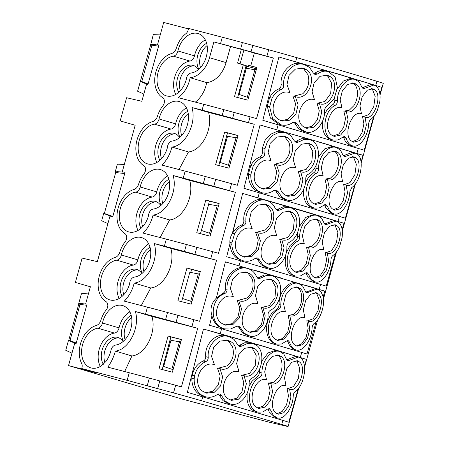 <?xml version="1.0" encoding="UTF-8"?>
<svg xmlns="http://www.w3.org/2000/svg" width="449" height="449" viewBox="0 0 449 449"><rect width="100%" height="100%" fill="white"/><g stroke="black" fill="none" stroke-linecap="round" stroke-linejoin="round"><path stroke-width="0.67" d="M281.748 424.406L201.623 400.789A40.101 0.645 -164.5 0 0 178.764 394.334L127.146 380.354L81.724 368.539L95.575 372.619L68.534 365.581L182.064 399.049L268.384 421.987L288.056 426.55A40.101 0.645 -164.5 0 0 288.095 426.533A40.101 0.645 -164.5 0 0 281.748 424.406L282.864 420.376L288.797 422.228L298.226 388.632L288.797 422.228M127.146 380.354L129.261 372.737L107.782 367.147C111.172 362.461 113.698 357.107 115.365 351.084C129.183 349.715 140.206 327.035 135.379 311.527L145.504 314.165L147.452 307.15L124.294 301.127C129.071 296.273 132.376 290.256 134.206 283.078C148.03 281.731 159.069 259.039 154.243 243.521L164.362 246.159L166.31 239.143L143.152 233.121C147.934 228.266 151.234 222.249 153.064 215.071C166.888 213.724 177.927 191.033 173.101 175.514L183.226 178.146L185.168 171.136L162.01 165.114C166.792 160.259 170.098 154.243 171.922 147.064C185.746 145.717 196.791 123.026 191.959 107.507L202.084 110.14L203.706 104.286L178.18 97.646A25.273 17.898 -73.6 0 0 183.692 92.32A25.273 17.898 -73.6 0 0 190.135 77.722A25.037 17.73 -73.6 0 0 209.503 57.713L213.876 41.948L220.515 43.676L222.306 37.222L188.58 28.444L188.069 30.285A5.214 3.693 -73.6 0 1 185.914 33.664A23.685 16.77 -73.6 0 0 176.362 48.144A7.218 5.113 -73.6 0 1 171.641 53.498A23.685 16.77 -73.6 0 0 155.354 74.192A23.685 16.77 -73.6 0 0 162.65 97.652A5.214 3.693 -73.6 0 1 162.897 105.79A23.685 16.77 -73.6 0 0 157.498 116.151A7.218 5.113 -73.6 0 1 152.778 121.505A23.685 16.77 -73.6 0 0 136.49 142.204A23.685 16.77 -73.6 0 0 143.792 165.664A5.214 3.693 -73.6 0 1 144.034 173.797A23.685 16.77 -73.6 0 0 138.64 184.163A7.218 5.113 -73.6 0 1 133.92 189.512A23.685 16.77 -73.6 0 0 117.632 210.211A23.685 16.77 -73.6 0 0 124.934 233.671A5.214 3.693 -73.6 0 1 125.176 241.803A23.685 16.77 -73.6 0 0 119.782 252.17A7.218 5.113 -73.6 0 1 115.062 257.518A23.685 16.77 -73.6 0 0 98.774 278.217A23.685 16.77 -73.6 0 0 106.071 301.677A5.214 3.693 -73.6 0 1 106.312 309.81A23.685 16.77 -73.6 0 0 100.918 320.176A7.218 5.113 -73.6 0 1 96.198 325.525A23.685 16.77 -73.6 0 0 81.673 363.505A5.214 3.693 -73.6 0 1 82.044 367.377L81.724 368.539M222.306 37.222A60.155 0.965 15.5 0 1 242.404 42.565A60.329 0.971 15.5 0 1 252.832 45.411L268.693 49.76A40.101 0.645 15.5 0 1 273.924 51.203A40.101 0.645 15.5 0 1 296.783 57.652A300.779 4.832 15.5 0 1 376.907 81.269A40.101 0.645 15.5 0 1 383.255 83.402L380.028 95.025M68.534 365.581L74.747 343.165L75.337 343.339L70.869 341.521C68.826 340.623 68.125 340.174 68.77 340.179L78.794 304.024C78.283 303.552 79.147 303.401 81.392 303.558L86.214 304.125L85.624 303.951L90.395 286.743L75.376 282.438L82.128 258.091L97.354 261.655L110.016 215.997L110.606 216.171C104.729 213.982 102.664 213.017 104.404 213.281L115.702 172.545L115.191 171.995L117.301 171.647L122.818 172.13L122.229 171.956L135.188 125.226L120.169 120.921L126.601 97.736L141.822 101.294L146.599 84.086L147.923 84.614L158.895 45.063L157.47 44.872L163.689 22.45L188.457 28.893M146.599 84.086L147.188 84.26C141.918 82.206 139.729 81.151 140.616 81.101L148.108 83.952M157.47 44.872L158.065 45.046C152.447 44.249 149.972 44.215 150.645 44.945L153.283 34.629L160.237 34.91M204.856 39.057A20.531 14.542 -73.6 0 0 198.144 33.552A20.531 14.542 -73.6 0 0 177.916 50.967A6.017 4.26 -73.6 0 1 173.336 56.159A20.531 14.542 -73.6 0 0 159.081 69.46A20.531 14.542 -73.6 0 0 159.614 90.35A20.531 14.542 -73.6 0 0 166.326 95.856A20.531 14.542 -73.6 0 0 186.234 79.714A6.017 4.26 -73.6 0 1 191.038 73.035A20.3 14.374 -73.6 0 0 206.877 54.093A19.099 13.526 -73.6 0 0 206.433 42.61A20.531 14.542 -73.6 0 0 204.856 39.057M172.18 141.042A6.017 4.26 -73.6 0 0 167.376 147.721A20.531 14.542 -73.6 0 1 147.463 163.863A20.531 14.542 -73.6 0 1 140.756 158.362A20.531 14.542 -73.6 0 1 140.223 137.467A20.531 14.542 -73.6 0 1 154.473 124.171A6.017 4.26 -73.6 0 0 159.058 118.974A20.531 14.542 -73.6 0 1 179.286 101.558A20.531 14.542 -73.6 0 1 185.993 107.064A20.531 14.542 -73.6 0 1 186.722 108.439A19.279 13.655 -73.6 0 1 188.249 120.467A20.3 14.374 -73.6 0 1 172.18 141.042M153.322 209.049A6.017 4.26 -73.6 0 0 148.512 215.728A20.531 14.542 -73.6 0 1 128.605 231.869A20.531 14.542 -73.6 0 1 121.892 226.369A20.531 14.542 -73.6 0 1 121.359 205.474A20.531 14.542 -73.6 0 1 135.615 192.178A6.017 4.26 -73.6 0 0 140.195 186.986A20.531 14.542 -73.6 0 1 160.422 169.565A20.531 14.542 -73.6 0 1 169.239 180.65A20.171 14.284 -73.6 0 1 169.425 188.153A20.3 14.374 -73.6 0 1 153.322 209.049M150.656 250.649A19.279 13.655 -73.6 0 0 149.001 244.452A20.531 14.542 -73.6 0 0 148.271 243.077A20.531 14.542 -73.6 0 0 141.564 237.577A20.531 14.542 -73.6 0 0 121.337 254.993A6.017 4.26 -73.6 0 1 116.757 260.184A20.531 14.542 -73.6 0 0 102.501 273.48A20.531 14.542 -73.6 0 0 103.034 294.376A20.531 14.542 -73.6 0 0 109.747 299.876A20.531 14.542 -73.6 0 0 129.654 283.734A6.017 4.26 -73.6 0 1 134.459 277.061A20.3 14.374 -73.6 0 0 149.612 261.105A21.782 15.429 -73.6 0 0 150.752 253.612A20.171 14.284 -73.6 0 0 150.656 250.649M131.798 318.655A19.29 13.661 -73.6 0 0 130.143 312.459A20.531 14.542 -73.6 0 0 129.413 311.084A20.531 14.542 -73.6 0 0 122.7 305.584A20.531 14.542 -73.6 0 0 102.473 322.999A6.017 4.26 -73.6 0 1 97.893 328.191A20.531 14.542 -73.6 0 0 83.643 341.493A20.531 14.542 -73.6 0 0 84.176 362.382A20.531 14.542 -73.6 0 0 90.883 367.883A20.531 14.542 -73.6 0 0 101.519 365.705L105.88 361.524A21.793 15.434 -73.6 0 0 110.937 350.512A6.017 4.26 -73.6 0 1 115.601 345.068A20.3 14.374 -73.6 0 0 130.754 329.117A21.788 15.429 -73.6 0 0 131.894 321.619A20.171 14.284 -73.6 0 0 131.798 318.655M220.515 43.676A60.155 0.965 15.5 0 1 240.613 49.025A60.329 0.971 15.5 0 1 251.042 51.865L266.902 56.215A40.101 0.645 15.5 0 1 272.133 57.657A40.101 0.645 15.5 0 1 273.362 58L254.039 52.971M245.339 267.89L247.517 268.451L245.339 267.89C236.556 264.972 224.051 275.798 225.409 288.887C225.409 290.98 224.595 292.422 222.973 293.208L216.328 298.158L225.404 261.862L216.328 298.158C211.305 303.131 209.846 309.002 211.945 315.782L209.588 325.284L211.945 315.782C213.522 321.905 216.687 325.963 221.447 327.944L222.912 328.326C209.408 324.055 210.132 298.506 224.623 293.635C226.296 292.804 227.115 291.362 227.093 289.324C225.74 277.061 237.482 265.561 247.203 268.379C251.507 269.467 254.634 272.274 256.575 276.803L258.478 278.593L260.852 278.054L266.235 275.473L271.639 275.484L275.063 277.089C284.632 282.982 281.411 305.096 270.304 310.382C268.85 311.292 268.092 312.745 268.031 314.76C268.558 326.384 259.084 338.204 250.166 336.245L244.133 333.158L240.524 327.787L238.593 325.991L236.14 326.518L230.477 329.027L224.573 328.876L222.912 328.326M324.812 291.165L304.882 285.07L324.812 291.165L323.162 296.991L324.812 291.165L225.404 261.862M239.087 265.701L240.462 260.746L226.683 256.772L229.939 243.813L226.683 256.772M263.776 199.777C254.993 196.853 242.488 207.685 243.846 220.768C243.846 222.867 243.032 224.309 241.405 225.095C237.863 226.571 234.939 229.237 232.633 233.11L242.656 193.412L232.262 233.665C230.595 236.331 229.787 239.238 229.849 242.381L229.939 243.813C230.399 250.593 232.902 255.498 237.448 258.54L243.431 260.863L247.073 261.284C249.874 261.183 252.518 260.257 255.004 258.512L257.451 257.984L259.387 259.775L262.996 265.146L269.074 268.244C277.982 270.158 287.416 258.355 286.889 246.754C286.95 244.739 287.714 243.285 289.167 242.376C299.483 237.543 303.417 217.215 295.161 210.115L290.503 207.477L285.676 207.343L279.71 210.042L277.336 210.587L275.439 208.796C273.492 204.267 270.371 201.461 266.066 200.372L263.776 199.777L266.066 200.372C256.345 197.549 244.604 209.054 245.957 221.318C245.973 223.361 245.148 224.797 243.481 225.634C239.811 227.194 236.864 229.86 234.631 233.626L231.897 242.915L231.869 244.318C232.184 250.862 234.675 255.767 239.334 259.028M242.656 193.412L343.951 223.271L342.144 229.697L343.951 223.271L299.713 209.924L242.656 193.412L299.713 209.924L343.951 223.271M363.011 155.354L361.08 162.229L363.011 155.354L318.15 141.811L362.618 155.186L320.883 142.485L260.044 125.002L243.953 188.305L345.376 218.203L354.811 184.612L345.376 218.203M262.811 120.298L278.902 56.995L262.811 120.298L364.234 150.196L373.669 116.605L364.234 150.196M278.902 56.995L339.741 74.478A300.779 4.832 15.5 0 1 339.792 74.495L381.869 87.342L379.944 94.223L381.869 87.342L337.008 73.804L278.902 56.995L337.008 73.804L381.869 87.342M203.706 104.286A60.155 0.965 15.5 0 1 223.804 109.635L250.093 116.824A40.101 0.645 15.5 0 1 255.324 118.267A40.101 0.645 15.5 0 1 256.553 118.609L273.362 58M202.084 110.14A60.155 0.965 15.5 0 1 222.182 115.488A60.329 0.971 15.5 0 1 232.61 118.328L248.471 122.678A40.101 0.645 15.5 0 1 253.702 124.12A40.101 0.645 15.5 0 1 254.263 124.278L237.347 185.274A40.101 0.645 15.5 0 0 236.786 185.117A40.101 0.645 15.5 0 0 231.555 183.675L205.266 176.485A60.155 0.965 15.5 0 0 185.168 171.136M183.226 178.146A60.155 0.965 15.5 0 1 203.318 183.495A60.329 0.971 15.5 0 1 213.752 186.335L229.607 190.69A40.101 0.645 15.5 0 1 234.838 192.127A40.101 0.645 15.5 0 1 235.399 192.284L189.669 180.397L173.101 175.514M166.31 239.143A60.155 0.965 15.5 0 1 186.402 244.492L212.691 251.681A40.101 0.645 15.5 0 1 217.922 253.124A40.101 0.645 15.5 0 1 218.489 253.281L235.399 192.284M164.362 246.159A60.155 0.965 15.5 0 1 184.46 251.502A60.329 0.971 15.5 0 1 194.888 254.347L210.749 258.697A40.101 0.645 15.5 0 1 215.98 260.134A40.101 0.645 15.5 0 1 216.541 260.291L199.625 321.288A40.101 0.645 15.5 0 0 199.064 321.13A40.101 0.645 15.5 0 0 193.833 319.688L167.544 312.498A60.155 0.965 15.5 0 0 147.452 307.15M145.504 314.165A60.155 0.965 15.5 0 1 165.602 319.508A60.329 0.971 15.5 0 1 176.03 322.354L191.891 326.704A40.101 0.645 15.5 0 1 197.122 328.146A40.101 0.645 15.5 0 1 197.683 328.298L151.947 316.41L135.379 311.527M129.261 372.737A60.155 0.965 15.5 0 1 149.354 378.086A60.329 0.971 15.5 0 1 159.788 380.926L175.643 385.276A40.101 0.645 15.5 0 1 180.874 386.718A40.101 0.645 15.5 0 1 181.435 386.875L197.683 328.298M187.368 392.331L203.459 329.022L187.368 392.331L282.864 420.376M220.229 333.708L264.354 346.521L306.426 359.374L261.571 345.837L203.459 329.022L220.229 333.708L221.604 328.752L209.588 325.284M326.238 286.114L335.56 253.079L326.238 286.114L240.462 260.746M306.987 353.992L316.175 321.669L306.987 353.992L221.604 328.752M306.426 359.374L304.501 366.249L306.426 359.374L261.571 345.837L203.459 329.022M122.229 171.956L125.086 172.276L112.682 217.007L110.016 215.997M85.624 303.951L87.044 304.141L76.077 343.693L74.747 343.165M213.876 41.948L241.349 49.379M195.332 102.108A25.273 17.898 -73.6 0 0 200.26 97.203A25.273 17.898 -73.6 0 0 206.703 82.61A25.037 17.73 -73.6 0 0 226.072 62.596L230.517 46.556M243.285 64.948L234.479 96.687L247.82 100.155L256.879 67.502L250.761 65.908L254.325 53.061L243.914 49.979L240.092 63.764L237.543 63.101L248.314 66.401L240.092 63.764M76.263 343.03L69.988 340.538L80.012 304.383L86.73 305.269M71.975 353.167L65.745 350.287L68.534 340.235L69.988 340.538M80.012 304.383L78.648 303.76L81.437 293.708L84.182 293.506L88.386 293.988M75.376 282.438L90.384 286.782M107.9 223.624L101.67 220.751L103.747 213.258L112.834 216.463M115.191 171.995L117.363 164.171L124.311 164.446M115.702 172.545L124.732 173.555M120.169 120.921L135.177 125.265M158.581 46.191L150.645 44.945L137.596 91.214L143.826 94.088M141.261 305.539L150.774 287.966C164.581 286.591 175.626 264.018 170.805 248.404L154.243 243.521M134.206 283.078L150.774 287.966M216.541 260.302L170.805 248.404M160.125 237.532L169.632 219.954C183.445 218.579 194.484 196.011 189.669 180.397M153.064 215.071L169.632 219.954M178.983 169.526L188.49 151.947C202.303 150.572 213.348 128.004 208.527 112.39L191.959 107.507M171.922 147.064L188.49 151.947M254.257 124.289L208.527 112.39M206.703 82.61L190.135 77.722M237.543 63.101L241.366 49.317L243.914 49.979M124.654 371.536L131.933 355.967C145.734 354.575 156.763 332.019 151.947 316.41M115.365 351.084L131.933 355.967M205.294 39.843A20.531 14.542 -73.6 0 0 194.484 55.85L177.916 50.967M194.484 55.85A6.017 4.26 -73.6 0 1 189.905 61.047A20.531 14.542 -73.6 0 0 175.862 73.832A20.531 14.542 -73.6 0 0 175.744 94.447M186.43 107.85A20.531 14.542 -73.6 0 0 175.621 123.862A6.017 4.26 -73.6 0 1 171.041 129.054A20.531 14.542 -73.6 0 0 156.998 141.845A20.531 14.542 -73.6 0 0 156.886 162.454M167.572 175.862A20.531 14.542 -73.6 0 0 156.763 191.869A6.017 4.26 -73.6 0 1 152.183 197.06A20.531 14.542 -73.6 0 0 138.14 209.851A20.531 14.542 -73.6 0 0 138.023 230.46M148.714 243.869A20.531 14.542 -73.6 0 0 137.905 259.876A6.017 4.26 -73.6 0 1 133.325 265.067A20.531 14.542 -73.6 0 0 119.277 277.858A20.531 14.542 -73.6 0 0 119.165 298.467M129.851 311.875A20.531 14.542 -73.6 0 0 119.041 327.882A6.017 4.26 -73.6 0 1 114.461 333.074A20.531 14.542 -73.6 0 0 100.419 345.865A20.531 14.542 -73.6 0 0 100.301 366.474M190.741 272.431L191.532 269.4L200.26 271.667M281.276 278.038L254.544 270.231L281.276 278.038M200.456 233.665L202.505 226.521M207.011 210.267L209.419 201.101L219.123 203.633M230.388 117.284L230.191 118.025L230.388 117.284M224.68 132.034L238.021 135.508L228.962 168.162L215.621 164.699L224.68 132.034L227.424 132.842L218.764 165.625M227.531 132.876L237.992 135.598L227.531 132.876L225.061 141.789L227.424 132.842L237.992 135.598M291.418 134.01L260.044 125.002L291.418 134.01M248.583 65.436L256.856 67.591M246.03 65.807L237.65 97.512M173.808 321.31L173.611 322.051L173.808 321.31M168.1 336.054L181.435 339.528L172.382 372.187L159.041 368.719L168.1 336.054L170.844 336.868L162.184 369.645M181.413 339.618L170.951 336.896L168.476 345.814L170.844 336.868L177.456 338.585L170.951 336.896M181.598 301.672L183.647 294.522M248.314 66.401L248.623 65.279L250.761 65.908M141.833 81.46L151.863 45.304M177.899 300.712L186.958 268.047L200.299 271.522L191.24 304.181L177.899 300.712M196.763 232.705L205.822 200.041L219.157 203.515L210.104 236.174L196.763 232.705M198.464 69.533A16.282 11.528 -73.6 0 0 193.3 65.425A16.282 11.528 -73.6 0 0 193.048 65.358A16.282 11.528 -73.6 0 0 179.347 73.58A16.282 11.528 -73.6 0 0 178.753 92.264M206.641 43.312A16.282 11.528 -73.6 0 0 198.868 69.191M179.606 137.546A16.282 11.528 -73.6 0 0 174.442 133.437A16.282 11.528 -73.6 0 0 174.184 133.364A16.282 11.528 -73.6 0 0 160.489 141.592A16.282 11.528 -73.6 0 0 159.895 160.276M187.772 111.318A16.282 11.528 -73.6 0 0 180.01 137.198M160.748 205.552A16.282 11.528 -73.6 0 0 155.578 201.444A16.282 11.528 -73.6 0 0 155.326 201.371A16.282 11.528 -73.6 0 0 141.631 209.599A16.282 11.528 -73.6 0 0 141.037 228.283M168.919 179.325A16.282 11.528 -73.6 0 0 161.146 205.204M141.884 273.559A16.282 11.528 -73.6 0 0 136.721 269.451A16.282 11.528 -73.6 0 0 136.468 269.378A16.282 11.528 -73.6 0 0 122.768 277.605A16.282 11.528 -73.6 0 0 122.173 296.289M150.056 247.337A16.282 11.528 -73.6 0 0 142.288 273.211M123.026 341.566A16.282 11.528 -73.6 0 0 117.863 337.457A16.282 11.528 -73.6 0 0 117.604 337.384A16.282 11.528 -73.6 0 0 103.91 345.612A16.282 11.528 -73.6 0 0 103.309 364.291M131.192 315.344A16.282 11.528 -73.6 0 0 123.43 341.218M191.532 269.4L186.958 268.047M209.419 201.101L205.822 200.041M194.625 65.947A16.282 11.528 -73.6 0 0 182.429 73.731A16.282 11.528 -73.6 0 0 180.369 90.67M207.124 45.534A16.282 11.528 -73.6 0 0 200.512 67.558M175.761 133.954A16.282 11.528 -73.6 0 0 163.565 141.738A16.282 11.528 -73.6 0 0 161.505 158.677M188.243 113.558A16.282 11.528 -73.6 0 0 181.649 135.57M156.903 201.96A16.282 11.528 -73.6 0 0 144.707 209.745A16.282 11.528 -73.6 0 0 142.647 226.683M169.391 181.559A16.282 11.528 -73.6 0 0 162.791 203.577M138.045 269.967A16.282 11.528 -73.6 0 0 125.849 277.751A16.282 11.528 -73.6 0 0 123.789 294.69M150.522 249.571A16.282 11.528 -73.6 0 0 143.933 271.583M119.181 337.974A16.282 11.528 -73.6 0 0 106.991 345.747A16.282 11.528 -73.6 0 0 104.92 362.68M131.664 317.578A16.282 11.528 -73.6 0 0 125.069 339.59M285.356 385.612L286.007 385.781L284.514 377.878L286.72 368.814L291.766 362.276L297.44 360.777L299.736 362.096C307.2 368.242 298.091 393.189 289.622 389.188L290.93 397.039L288.696 406.109L283.841 412.704L278.178 414.219L275.781 412.884C267.2 406.407 276.848 381.661 286.007 385.781L285.687 385.685M286.434 359.183L283.802 354.065L279.626 351.415L278.228 351.18C270.573 350.153 261.559 361.759 261.992 373.001C261.913 375.01 261.166 376.47 259.758 377.39C248.151 382.778 245.704 406.648 255.823 411.318L257.872 412.148L262.648 411.997L267.329 409.23L269.316 408.59L270.769 410.263L273.351 415.37L277.218 417.929L278.105 418.098C284.935 419.372 292.888 407.299 293.225 395.911C293.405 393.925 294.084 392.448 295.262 391.483C305.039 385.236 308.34 359.918 299.247 357.331L298.433 357.062L287.848 360.839L286.434 359.183M289.931 389.283L287.091 388.531L288.471 395.844L286.574 404.768L282.168 411.48L277.027 413.765M256.082 407.03C246.372 400.233 256.098 375.723 266.588 379.938L264.691 371.895L266.88 362.876L272.296 356.444L278.655 355.097L281.287 356.506C289.953 363.022 280.715 387.683 270.893 383.609L272.605 391.601L270.399 400.626L265.163 407.108L258.826 408.467L256.082 407.03M266.302 379.86L266.01 379.792M271.174 383.687L268.339 382.946L270.102 390.495L268.193 399.436L263.395 406.003L257.653 408.04M296.031 360.62L297.036 361.394L299.736 368.264L298.338 378.529L293.455 386.567L287.714 388.694M279.626 351.415L278.228 351.18M248.954 386.499L251.962 381.336L257.182 376.717C258.54 375.88 259.275 374.415 259.387 372.328L259.539 369.246M261.806 361.024L268.132 352.897L275.473 350.461M257.872 412.148L253.449 410.7C250.059 408.764 247.927 405.015 247.057 399.447L247.113 393.167M277.218 417.929L274.867 417.317L269.198 411.89L267.98 408.781M286.67 359.789L295.706 356.349L298.433 357.062M277.246 354.895L278.56 355.793L281.287 356.506M278.56 355.793C280.619 357.606 281.77 360.513 282.023 364.509C282.14 369.28 280.956 373.663 278.464 377.66L273.828 382.222L268.895 383.087M218.467 393.986L223.007 400.637L228.013 403.438L231.594 404.296C240.451 405.98 249.683 394.244 249.167 382.767C249.234 380.758 249.992 379.298 251.446 378.389C262.609 373.186 265.853 350.585 255.896 344.888L252.781 343.491L247.377 343.479L241.994 346.061L239.614 346.6L237.717 344.81L234.036 339.416L228.653 336.464L226.756 336.121C217.305 334.685 206.995 345.837 208.235 357.331C208.252 359.374 207.427 360.811 205.76 361.647C199.957 364.251 196.23 368.983 194.569 375.847L194.176 378.928C194.08 386.089 196.561 391.461 201.618 395.041L205.709 396.882L209.357 397.298C212.153 397.197 214.796 396.276 217.282 394.525L219.735 393.998L221.666 395.794L225.275 401.165L230.376 404.049M238.368 345.842L244.705 342.755L250.188 342.817M205.709 396.882L203.397 396.282L199.305 394.441L201.618 395.041M228.653 336.464L224.051 335.414C215.453 333.792 204.418 344.49 205.709 356.674C205.704 358.773 204.89 360.21 203.262 360.996C197.661 363.415 193.968 368.158 192.189 375.224L191.813 378.316C191.886 385.753 194.378 391.13 199.305 394.441M228.171 398.819C216.99 391.651 227.093 367.215 239.07 371.845L236.634 363.668L238.778 354.626L244.666 348.317L251.833 347.172L254.864 348.682C265.028 355.597 255.447 380.146 244.088 375.701L246.338 383.839L244.172 392.864L238.464 399.217L231.336 400.368L228.171 398.819M238.745 371.755L238.413 371.677M244.408 375.791L241.54 375.038L243.818 382.773L241.955 391.736L236.685 398.196L230.163 399.969M213.561 364.504L214.482 364.74L211.552 356.472L213.645 347.363L219.931 341.139L227.716 340.179L231.067 341.762C242.482 348.963 232.408 373.596 219.909 368.623L222.648 376.851L220.532 385.938L214.426 392.202L206.686 393.161L203.178 391.522C190.735 384.086 201.393 359.542 214.482 364.74L214.027 364.61M220.358 368.752L217.395 367.972L220.15 375.807L218.304 384.922L212.607 391.281L205.53 392.791M181.042 340.948L179.016 341.74M169.537 345.404L168.476 345.814M250.435 346.937L252.142 347.975L254.864 348.682M242.185 375.207L249.577 373.422L255.217 365.587L256.199 355.254L252.142 347.975M226.341 339.921L228.373 341.066L231.067 341.762M228.373 341.066L232.492 346.701C234.574 354.16 232.851 360.525 227.323 365.795L218.298 368.208M179.454 341.824L170.962 340.269L163.694 366.479L171.844 369.258L179.454 341.824L180.7 342.189M173.089 369.622L171.844 369.258M288.6 315.305L293.534 314.429L298.17 309.872C300.656 305.881 301.846 301.498 301.728 296.722C301.475 292.726 300.319 289.818 298.259 288.005L300.145 288.499C308.811 294.999 299.59 319.671 289.757 315.602L291.468 323.51L289.336 332.462L284.082 339.057L277.69 340.46L274.945 339.023C265.207 332.097 275.052 307.666 285.446 311.932L283.555 303.838L285.8 294.74L291.205 288.404L297.513 287.091L300.145 288.499M296.548 286.917L298.259 288.005M290.032 315.681L288.045 315.159L289.807 322.842L287.764 331.946L282.786 338.462L276.926 340.207M284.868 311.78L285.16 311.853M305.292 291.171L302.66 286.058L298.484 283.409L296.744 283.151C289.139 282.466 280.44 293.943 280.855 304.994C280.771 307.004 280.024 308.463 278.616 309.378C266.627 314.923 264.629 339.775 275.344 343.642L276.73 344.136L281.512 343.985L286.187 341.223L288.179 340.583L289.627 342.256C290.868 346.353 292.922 348.879 295.784 349.838C302.778 352.617 311.752 340.078 312.083 327.905C312.263 325.918 312.942 324.442 314.12 323.476C320.541 319.245 325.194 305.045 323.056 296.475L320.895 291.53L317.291 289.049L306.706 292.832L305.292 291.171M294.275 349.445L296.076 349.923L294.275 349.445C292.046 348.75 290.256 346.965 288.903 344.102L287.343 340.583M304.22 317.606L304.871 317.774L303.372 309.872L305.584 300.808L310.624 294.269L316.304 292.77L318.594 294.089C326.058 300.235 316.955 325.177 308.48 321.181L309.788 329.033L307.554 338.103L302.699 344.697L297.042 346.213L294.645 344.877C286.064 338.417 295.689 313.666 304.871 317.774L304.545 317.679M308.789 321.276L306.79 320.743L308.166 328.253L306.128 337.351L301.532 343.996L296.289 345.954M298.484 283.409L296.744 283.151M276.73 344.136L273.811 343.244C270.062 341.476 267.716 337.614 266.762 331.659C266.083 325.009 267.716 318.97 271.667 313.548L276.887 308.929C278.24 308.093 278.981 306.628 279.093 304.54C278.638 292.832 287.927 281.719 294.836 282.657M317.291 289.049L315.406 288.561L305.853 292.277M315.35 292.619L316.741 293.607L319.447 300.51L318.049 310.736L313.166 318.773L307.419 320.906M237.796 325.912L242.713 332.849L247.719 335.65L249.234 336.043M257.597 278.167L264.41 274.968L269.905 275.029M223.232 328.528L221.447 327.944M224.809 324.936L231.993 323.673L237.875 317.392L239.861 308.16L237.1 300.185L238.773 300.617L241.506 308.845L239.39 317.931L233.284 324.195L225.544 325.155L222.036 323.521C209.599 316.079 220.251 291.536 233.34 296.733L230.41 288.466L232.503 279.351L238.795 273.132L246.58 272.173L249.93 273.755C261.346 280.956 251.272 305.589 238.773 300.617L239.216 300.746M232.891 296.604L232.43 296.497M257.271 303.67L257.928 303.838L255.498 295.661L257.642 286.619L263.529 280.311L270.691 279.166L273.727 280.676C283.886 287.59 274.305 312.139 262.951 307.694L265.196 315.832L263.03 324.857L257.322 331.21L250.194 332.361L247.029 330.812C235.848 323.639 245.957 299.208 257.928 303.838L257.603 303.749M263.271 307.784L261.245 307.251L263.529 315.136L261.526 324.223L256.065 330.621L249.436 332.125M216.328 298.158C211.305 303.131 209.846 309.002 211.945 315.782M245.637 271.976L249.93 273.755M248.078 273.278L252.198 278.913C254.28 286.372 252.557 292.737 247.029 298.007L238.004 300.42M269.737 278.981L271.847 280.187L273.727 280.676M261.885 307.419L269.282 305.634L274.923 297.799L275.905 287.467L271.847 280.187M199.558 274.182L189.82 272.262L182.552 298.473L190.707 301.251L198.312 273.817M191.953 301.616L190.707 301.251M323.078 249.599L323.729 249.767L322.23 241.865L324.47 232.745L329.51 226.24L335.162 224.758L337.452 226.083C344.916 232.256 335.818 257.159 327.338 253.174L325.233 252.624L326.608 260.033L324.633 269.063L320.137 275.737L314.945 277.852M333.983 224.601L335.179 225.493L337.878 232.363L336.481 242.623L331.598 250.66L325.856 252.787M327.652 253.27L327.338 253.174L328.651 261.004L326.429 270.074L321.563 276.685L315.9 278.206L313.503 276.87C304.922 270.393 314.569 245.642 323.729 249.767L323.409 249.672M339.685 246.265C337.884 250.441 335.65 253.505 332.984 255.47C331.805 256.43 331.126 257.906 330.947 259.898C330.61 271.421 322.483 283.583 315.619 282.056L311.073 279.357L308.485 274.249L307.037 272.577L305.051 273.216L300.37 275.978L295.594 276.129L293.719 275.394C283.437 270.932 285.772 246.804 297.474 241.371C298.888 240.456 299.629 238.991 299.713 236.988C299.281 225.746 308.295 214.134 315.95 215.166L317.342 215.397L321.523 218.051L324.156 223.164L325.564 224.826L336.155 221.043L337.62 221.638C341.543 224.264 343.042 229.568 342.104 237.543L339.685 246.265M293.803 271.016C284.088 264.22 293.82 239.704 304.31 243.925L302.413 235.882L304.596 226.863L310.012 220.431L316.377 219.084L319.003 220.493C327.675 227.009 318.436 251.67 308.615 247.595L310.326 255.588L308.121 264.613L302.884 271.089L296.548 272.448L293.803 271.016M304.018 243.846L303.726 243.773M308.895 247.674L306.482 247.04L308.244 254.673L306.269 263.692L301.374 270.225L295.577 272.116M324.543 224.045L333.933 220.465M317.342 215.397L315.95 215.166M286.193 253.045L290.105 245.429L295.324 240.816C296.682 239.974 297.418 238.509 297.53 236.421L297.917 231.678M299.292 226.672L305.747 217.406L313.615 214.56M295.594 276.129L291.766 274.889C288.28 272.998 286.092 269.215 285.199 263.541L285.738 254.695M314.94 281.916L313.009 281.416L307.341 275.983L305.954 272.65M315.192 218.893L316.702 219.892L319.003 220.493M316.702 219.892C318.762 221.699 319.913 224.607 320.165 228.608C320.283 233.379 319.099 237.762 316.607 241.753L311.971 246.316L307.037 247.186M256.424 257.928L261.15 264.73L266.156 267.537L268.092 268.036M276.27 210.003L283.364 206.736L288.174 206.871L290.503 207.477M243.431 260.869L237.448 258.54M229.939 243.813L231.869 244.318M265.887 262.805C254.712 255.633 264.815 231.201 276.792 235.832L274.356 227.654L276.5 218.612L282.387 212.304L289.554 211.159L292.585 212.669C302.749 219.583 293.163 244.133 281.809 239.687L284.06 247.82L281.893 256.85L276.186 263.204L269.052 264.354L265.887 262.805M276.466 235.742L276.135 235.663M282.129 239.777L279.682 239.132L281.966 246.944L280.03 255.969L274.665 262.401L268.087 264.04M251.288 228.49L252.203 228.726L249.268 220.459L251.361 211.344L257.653 205.126L265.438 204.166L268.788 205.749C280.204 212.944 270.13 237.583 257.631 232.61L260.369 240.838L258.248 249.925L252.147 256.188L244.402 257.148L240.9 255.509C228.457 248.073 239.109 223.529 252.203 228.726L251.749 228.597M258.08 232.739L255.537 232.066L258.293 239.974L256.379 249.15L250.587 255.464L243.459 256.856M232.633 233.11L234.631 233.626M288.381 210.946L290.284 212.068L292.585 212.669M280.322 239.3L287.719 237.521L293.36 229.68L294.342 219.348L290.284 212.068M264.281 203.936L266.515 205.159L268.788 205.749M266.515 205.159L270.635 210.794C272.717 218.253 270.994 224.618 265.466 229.888L256.441 232.301M208.678 204.256L201.41 230.466L209.565 233.244L217.176 205.81L208.678 204.256M218.422 206.175L217.176 205.81M210.811 233.609L209.565 233.244M274.878 164.182L283.903 161.775C289.425 156.51 291.148 150.146 289.072 142.675L284.958 137.04L287.646 137.742C299.068 144.96 288.971 169.587 276.489 164.603L279.227 172.831L277.084 181.968L270.971 188.193L263.266 189.141L259.758 187.502C247.315 180.038 257.967 155.534 271.061 160.72L268.132 152.469L270.208 143.366L276.511 137.125L284.296 136.159L287.646 137.742M282.926 135.901L284.958 137.04M276.938 164.732L273.98 163.947L276.73 171.776L274.889 180.891L269.187 187.255L262.115 188.771M270.146 160.478L270.607 160.59M250.755 174.908C250.66 182.07 253.141 187.441 258.197 191.021L262.289 192.857L265.937 193.278C268.732 193.177 271.376 192.251 273.862 190.499L276.315 189.978L278.245 191.768L281.854 197.139L286.956 200.029L288.179 200.271C297.036 201.955 306.269 190.202 305.747 178.741C305.814 176.732 306.572 175.273 308.025 174.369C319.306 169.11 322.444 146.189 312.246 140.717L309.361 139.471L303.956 139.459L298.574 142.036L296.2 142.574L294.297 140.79L290.621 135.396L285.233 132.438L278.773 132.41L272.515 135.463L267.61 141.138L265.017 148.496L264.815 153.311C264.837 155.354 264.012 156.791 262.339 157.627C258.472 159.272 255.419 162.128 253.174 166.192L250.755 174.908L248.392 174.296C248.46 181.722 250.957 187.098 255.885 190.421L258.197 191.021M286.743 195.949L293.264 194.176L298.534 187.716L300.398 178.747L298.119 171.018L300.667 171.681L302.918 179.813L300.751 188.844L295.044 195.197L287.916 196.342L284.75 194.799C273.57 187.626 283.673 163.189 295.65 167.825L293.214 159.648L295.363 150.606L301.251 144.297L308.412 143.152L311.449 144.662C321.607 151.577 312.027 176.126 300.667 171.681L300.987 171.771M295.324 167.735L294.993 167.651M262.289 192.862L255.885 190.421M275.041 189.966L279.592 196.617L284.599 199.418L286.956 200.029M294.948 141.817L301.29 138.73L306.611 138.752L309.361 139.471M248.392 174.296L250.755 165.563C253.079 161.393 256.104 158.531 259.842 156.976C261.47 156.19 262.283 154.748 262.289 152.649L262.463 147.828L265.191 140.144L270.276 134.464L276.421 131.636L282.522 131.737L285.233 132.438M307.015 142.917L308.721 143.949L311.449 144.662M298.765 171.181L306.156 169.402L311.797 161.567L312.779 151.234L308.721 143.949M243.953 188.305L260.044 125.002M312.207 207.539L310.034 206.675C306.633 204.733 304.506 200.984 303.636 195.427L303.692 189.147M305.533 182.474L308.542 177.31L313.761 172.697L316.337 173.365C304.731 178.764 302.284 202.628 312.403 207.292L314.452 208.123L319.228 207.971L323.909 205.21L325.901 204.57L327.349 206.243L329.936 211.35L333.798 213.909L334.69 214.078C341.515 215.352 349.468 203.274 349.805 191.891L351.791 187.497C361.243 181.536 364.897 157.201 356.484 153.631L355.013 153.036L344.428 156.813L343.014 155.158L340.381 150.039L336.206 147.39L334.808 147.16C327.158 146.127 318.15 157.717 318.571 168.981C318.493 170.985 317.746 172.45 316.337 173.365M316.118 165.215L315.973 168.302C315.866 170.367 315.131 171.832 313.761 172.697M318.386 157.004L324.711 148.877L332.052 146.441L334.808 147.16M333.54 146.7L332.052 146.441M237.622 136.928L235.596 137.72M226.116 141.384L225.061 141.789M324.56 204.755L325.778 207.865L331.446 213.297L333.798 213.909M352.386 152.351L343.249 155.764M314.238 204.014L319.974 201.983L324.773 195.416L326.681 186.47L324.919 178.921L327.473 179.589L329.184 187.581L326.979 196.606L321.748 203.083L315.406 204.441L312.661 203.01C302.952 196.207 312.678 171.698 323.168 175.918L321.276 167.875L323.46 158.856L328.876 152.424L335.235 151.077L337.867 152.48C346.533 159.002 337.294 183.663 327.473 179.589L327.753 179.667M322.882 175.834L322.59 175.767M356.315 158.076C363.78 164.222 354.671 189.164 346.201 185.168L347.509 193.014L345.275 202.089L340.421 208.684L334.763 210.199L332.361 208.858C323.785 202.404 333.411 177.647 342.593 181.761L341.094 173.853L343.305 164.794L348.345 158.256L354.02 156.752L356.315 158.076L353.616 157.374L356.321 164.278L354.923 174.504L350.04 182.535L344.293 184.674M346.51 185.257L343.67 184.511L345.051 191.824L343.159 200.742L338.748 207.46L333.607 209.745M342.267 181.665L341.942 181.587M236.034 137.798L227.542 136.249L220.274 162.454L228.429 165.238L236.034 137.798L237.28 138.169M229.675 165.602L228.429 165.238M333.826 150.875L335.139 151.773L337.867 152.48M335.139 151.773C337.199 153.586 338.355 156.488 338.602 160.489C338.72 165.26 337.536 169.643 335.044 173.64L330.408 178.197L325.474 179.067M352.617 156.594L353.616 157.374M317.623 103.175L324.936 101.452L330.644 93.594L331.643 83.233L327.579 75.943L330.307 76.656C340.494 83.694 330.795 108.164 319.531 103.674L316.983 103.012L319.261 110.718L317.381 119.731L312.1 126.186L305.601 127.943M325.879 74.904L327.579 75.943M313.851 99.644L314.513 99.818L312.077 91.725L314.143 82.751L320.042 76.324L327.276 75.146L330.307 76.65M319.851 103.764L319.531 103.674L321.776 111.857L319.548 120.955L313.857 127.224L306.774 128.335L303.608 126.792C292.434 119.636 302.519 95.188 314.513 99.818L314.182 99.723M269.613 106.901L272.032 98.185C274.277 94.122 277.33 91.265 281.197 89.615C282.87 88.784 283.695 87.342 283.673 85.299C282.438 73.804 292.742 62.652 302.194 64.089L304.096 64.431L309.479 67.384L313.155 72.777L315.058 74.568L317.432 74.029C319.946 72.182 322.545 71.217 325.239 71.127L328.219 71.458L335.15 77.065L337.356 87.533L334.179 98.78L326.889 106.362C325.43 107.266 324.672 108.725 324.61 110.735C325.155 122.459 315.49 134.374 306.51 132.18L300.718 129.132L297.109 123.761L295.173 121.971L292.726 122.493C289.33 124.856 285.766 125.709 282.028 125.052L281.153 124.856L272.605 118.474L269.613 106.901L267.256 106.284L270.427 118.07L278.835 124.25L281.153 124.856M306.51 69.735C317.926 76.931 307.851 101.569 295.352 96.597L298.085 104.825L295.97 113.906L289.863 120.169L282.124 121.135L278.621 119.496C266.178 112.059 276.831 87.516 289.925 92.713L286.99 84.44L289.083 75.331L295.375 69.112L303.159 68.147L306.51 69.735L303.816 69.034L307.93 74.669C310.012 82.128 308.289 88.492 302.761 93.768L293.741 96.176M295.801 96.72L292.838 95.94L295.588 103.781L293.741 112.895L288.045 119.249L280.973 120.764M289.47 92.584L289.01 92.472M304.096 64.431L299.489 63.388C290.907 61.76 279.845 72.474 281.147 84.642C281.141 86.741 280.328 88.184 278.706 88.969C274.968 90.524 271.937 93.386 269.619 97.556L267.256 106.284M293.904 121.954L298.45 128.61L303.457 131.411L305.814 132.023M313.812 73.81L314.727 73.327C317.275 71.458 319.862 70.487 322.494 70.414L328.219 71.458M301.784 67.894L303.816 69.034M331.031 139.521L329.549 139.005C325.8 137.231 323.448 133.37 322.5 127.421L322.556 121.135M324.391 114.467L327.4 109.303L332.619 104.69L335.195 105.358C323.201 110.925 321.209 135.766 331.923 139.622L333.315 140.116L338.091 139.965L342.772 137.203L344.759 136.563L346.207 138.236C347.492 142.445 349.614 144.993 352.583 145.88C359.554 148.366 368.332 135.907 368.663 123.885C368.848 121.892 369.527 120.416 370.7 119.456C373.366 117.492 375.605 114.422 377.407 110.246L379.826 101.53C380.758 93.549 379.265 88.251 375.342 85.624L373.877 85.029L363.286 88.807L361.872 87.151L359.239 82.032L355.064 79.383L353.324 79.131C345.724 78.446 337.025 89.901 337.435 100.974C337.351 102.978 336.604 104.443 335.195 105.358M334.982 97.209L334.831 100.295C334.73 102.361 333.994 103.82 332.619 104.69M337.244 88.997L343.39 81.005L350.568 78.412L353.324 79.131M352.42 78.698L350.568 78.412M256.705 68.832L253.966 69.904M246.815 66.261L256.519 68.787L246.905 66.284L244.929 73.395L246.821 66.261M343.423 136.749L344.641 139.858C346.044 142.821 347.908 144.623 350.226 145.268L352.661 145.903L350.226 145.268M371.244 84.345L362.107 87.757M360.8 113.58L361.451 113.749L359.952 105.846L362.163 96.788L367.203 90.249L372.883 88.745L375.173 90.069C382.638 96.215 373.534 121.157 365.059 117.161L366.373 125.007L364.133 134.083L359.284 140.677L353.621 142.193L351.225 140.851C342.649 134.397 352.269 109.646 361.451 113.749L361.131 113.653M365.368 117.251L362.528 116.504L363.909 123.812L362.017 132.736L357.606 139.454L352.465 141.738M331.525 135.003C321.81 128.201 331.542 103.691 342.026 107.912L340.134 99.869L342.318 90.85L347.734 84.418L354.093 83.065L356.725 84.474C365.391 90.995 356.158 115.651 346.336 111.582L348.048 119.574L345.842 128.594L340.606 135.076L334.269 136.434L331.525 135.003M341.74 107.827L341.448 107.76M346.611 111.661L343.777 110.914L345.539 118.463L343.637 127.409L338.838 133.976L333.096 136.008M254.897 69.791L246.4 68.242L239.132 94.447L247.287 97.225L254.897 69.791L256.143 70.162M248.533 97.596L247.287 97.225M371.475 88.588L372.474 89.368L375.179 96.266L373.781 106.497L368.904 114.529L363.151 116.667M352.69 82.869L353.997 83.767L356.725 84.474M353.997 83.767C356.057 85.574 357.213 88.481 357.46 92.483C357.584 97.253 356.394 101.637 353.902 105.633L349.271 110.19L344.332 111.06M240.613 49.025L242.404 42.565M251.042 51.865L252.832 45.411M268.693 49.76L266.902 56.215M257.951 197.695L259.326 192.739M276.808 129.688L278.184 124.732M295.666 61.681L296.783 57.652M248.471 122.678L250.093 116.824M229.607 190.69L231.555 183.675M210.749 258.697L212.691 251.681M191.891 326.704L193.833 319.688M201.623 400.789L202.74 396.759M375.791 85.299L376.907 81.269M319.211 289.319L320.586 284.363M300.347 357.325L301.722 352.37M356.927 153.305L358.302 148.344M338.069 221.312L339.444 216.356M226.072 62.596L209.503 57.713M173.533 392.892L175.643 385.276M157.672 388.542L159.788 380.926M147.244 385.702L149.354 378.086M165.602 319.508L167.544 312.498M184.46 251.502L186.402 244.492M203.318 183.495L205.266 176.485M222.182 115.488L223.804 109.635M189.905 61.047L173.336 56.159M171.041 129.054L154.473 124.171M175.621 123.862L159.058 118.974M152.183 197.06L135.615 192.178M156.763 191.869L140.195 186.986M133.325 265.067L116.757 260.184M137.905 259.876L121.337 254.993M114.461 333.074L97.893 328.191M119.041 327.882L102.473 322.999M232.61 118.328L234.232 112.475M213.752 186.335L215.694 179.325M194.888 254.347L196.836 247.332M176.03 322.354L177.972 315.338M297.036 361.394L299.736 362.096M259.387 372.328L261.992 373.001M257.182 376.717L259.758 377.39M253.449 410.7L255.823 411.318M268.373 409.64L270.769 410.263M287.057 359.469L289.768 360.177M219.292 395.176L221.666 395.794M224.051 335.414L226.756 336.121M239.289 345.354L241.994 346.061M191.813 378.316L194.176 378.928M192.189 375.224L194.569 375.847M203.262 360.996L205.76 361.647M205.709 356.674L208.235 357.331M279.093 304.54L280.855 304.994M276.887 308.929L278.616 309.378M273.811 343.244L275.344 343.642M288.073 341.852L289.627 342.256M306.762 291.682L308.631 292.17M316.741 293.607L318.594 294.089M238.997 327.388L240.524 327.787M258.989 277.566L260.852 278.054M222.973 293.208L224.623 293.635M225.409 288.887L227.093 289.324M335.179 225.493L337.452 226.083M325.199 223.563L327.489 224.163M297.53 236.421L299.713 236.988M295.324 240.816L297.474 241.371M291.766 274.889L293.719 275.394M306.515 273.733L308.485 274.249M257.434 259.269L259.387 259.775M229.849 242.381L231.897 242.915M232.262 233.665L234.311 234.198M277.431 209.453L279.71 210.042M283.364 206.736L285.676 207.343M241.405 225.095L243.476 225.634M243.846 220.768L245.957 221.318M275.871 191.151L278.245 191.768M295.869 141.334L298.574 142.036M262.463 147.828L265.017 148.496M262.289 152.649L264.815 153.311M259.842 156.976L262.339 157.627M250.761 165.563L253.174 166.192M310.034 206.675L312.403 207.292M315.973 168.302L318.571 168.981M324.953 205.62L327.349 206.243M343.637 155.449L346.347 156.151M269.619 97.556L272.032 98.185M294.729 123.144L297.109 123.761M322.494 70.414L325.239 71.127M314.727 73.327L317.432 74.029M299.489 63.388L302.194 64.089M281.147 84.642L283.673 85.299M278.706 88.969L281.197 89.615M329.549 139.005L331.923 139.622M334.831 100.295L337.435 100.974M343.811 137.607L346.207 138.236M362.5 87.443L365.211 88.144M372.474 89.368L375.173 90.069M288.095 426.533L298.815 387.88M304.59 367.058L317.673 319.873M323.448 299.051L336.537 251.867M342.312 231.044L355.395 183.854M361.17 163.032L374.253 115.848M250.031 342.778L252.781 343.491M269.737 274.99L271.639 275.484M223.102 328.494L224.573 328.876M333.848 220.442L336.155 221.043M333.45 146.677L336.206 147.39M312.083 207.505L314.452 208.123M352.285 152.329L355.013 153.036M352.308 78.665L355.064 79.383M330.941 139.499L333.315 140.116M371.143 84.317L373.877 85.029"/></g></svg>
